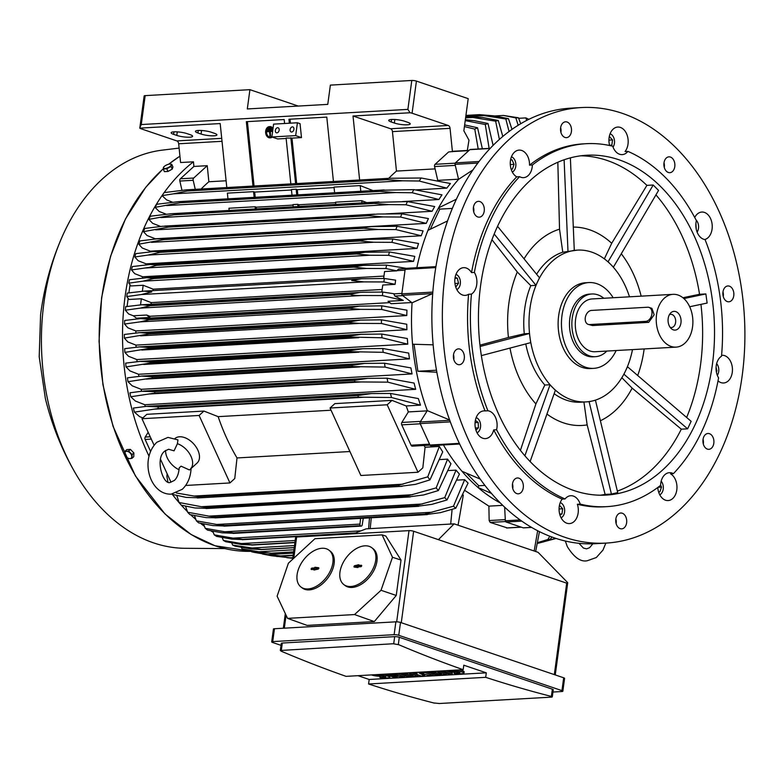 <?xml version="1.0" encoding="UTF-8"?>
<svg xmlns="http://www.w3.org/2000/svg" width="784" height="784" viewBox="0 0 784 784"><rect width="100%" height="100%" fill="white"/><g stroke="black" fill="none" stroke-linecap="round" stroke-linejoin="round"><path stroke-width="1.18" d="M271.45 129.35L271.48 130.007L267.667 130.222L267.638 129.566L271.901 129.331L271.48 130.007M271.94 129.987L267.667 130.222M269.706 127.273A4.959 3.577 -92.4 0 0 266.57 132.418A4.959 3.577 -92.4 0 0 270.108 137.161M271.989 136.102A4.959 3.577 87.6 0 1 269.882 137.18A4.959 3.577 87.6 0 1 266.109 132.427A4.959 3.577 87.6 0 1 269.471 127.273A4.959 3.577 87.6 0 1 272.812 129.968M272.234 137.092A5.615 4.057 87.6 0 1 270.372 137.827A5.615 4.057 87.6 0 1 270.137 137.827M272.94 129.017A5.615 4.057 -92.4 0 0 269.451 126.616A5.615 4.057 -92.4 0 0 265.629 132.457A5.615 4.057 -92.4 0 0 269.912 137.847A5.615 4.057 -92.4 0 0 271.921 136.994M269.676 126.616A5.615 4.057 87.6 0 1 269.902 126.596A5.615 4.057 87.6 0 1 273.028 128.39M266.756 131.075L272.469 130.742L272.499 131.408L269.882 131.555L270.098 135.848L269.412 131.585L266.785 131.732L266.756 131.075M269.618 135.877L270.549 135.828L270.343 131.536L272.499 131.408M266.785 131.732L269.412 131.594M270.421 127.949L270.451 128.605L268.549 128.723L268.52 128.057L270.882 127.929L270.451 128.605M270.911 128.596L268.549 128.723M504.651 507.258L505.347 520.772A1.323 0.911 86.7 0 0 506.082 522.017L523.251 527.838A1.323 0.911 86.7 0 0 523.741 527.808M453.505 354.75A7.928 5.488 -93.3 0 1 453.799 356.132A7.928 5.488 -93.3 0 1 453.779 359.435M560.648 127.674A7.928 5.488 -93.3 0 1 560.913 132.369M722.995 291.824A7.928 5.488 -93.3 0 1 723.279 293.206A7.928 5.488 -93.3 0 1 723.26 296.509M615.852 518.89A7.928 5.488 -93.3 0 1 616.126 523.585M606.003 543.096L595.536 543.694A218.119 151.028 -93.3 0 1 434.591 275.556A218.119 151.028 -93.3 0 1 570.762 108.163L581.238 107.565A218.119 151.028 -93.3 0 1 742.183 375.703A218.119 151.028 -93.3 0 1 606.003 543.096A218.119 151.028 -93.3 0 1 445.067 274.968A218.119 151.028 -93.3 0 1 581.238 107.565M512.491 483.846A7.928 5.488 -93.3 0 1 512.756 488.54M703.052 439.354A7.928 5.488 -93.3 0 1 703.317 444.048M664.009 162.719A7.928 5.488 -93.3 0 1 664.283 167.413M473.458 207.211A7.928 5.488 -93.3 0 1 473.722 211.905M464.265 355.534A7.928 5.488 -93.3 0 1 459.326 364.717A7.928 5.488 -93.3 0 1 453.485 358.053A7.928 5.488 -93.3 0 1 458.434 348.88A7.928 5.488 -93.3 0 1 464.265 355.534M567.126 137.543A7.928 5.488 -93.3 0 1 566.469 137.641A7.928 5.488 -93.3 0 1 560.57 130.507A7.928 5.488 -93.3 0 1 564.921 121.902A7.928 5.488 -93.3 0 1 565.568 121.804A7.928 5.488 -93.3 0 1 571.467 128.939A7.928 5.488 -93.3 0 1 567.126 137.543M722.975 295.127A7.928 5.488 -93.3 0 1 727.915 285.954A7.928 5.488 -93.3 0 1 733.755 292.608A7.928 5.488 -93.3 0 1 728.816 301.791A7.928 5.488 -93.3 0 1 722.975 295.127M620.124 513.118A7.928 5.488 -93.3 0 1 620.781 513.02A7.928 5.488 -93.3 0 1 626.671 520.155A7.928 5.488 -93.3 0 1 622.329 528.769A7.928 5.488 -93.3 0 1 621.673 528.857A7.928 5.488 -93.3 0 1 615.783 521.732A7.928 5.488 -93.3 0 1 620.124 513.118M520.89 479.475A7.928 5.488 -93.3 0 1 523.193 488.187A7.928 5.488 -93.3 0 1 518.312 493.812A7.928 5.488 -93.3 0 1 514.833 492.323A7.928 5.488 -93.3 0 1 512.53 483.61A7.928 5.488 -93.3 0 1 517.411 477.975A7.928 5.488 -93.3 0 1 520.89 479.475M703.826 436.757A7.928 5.488 -93.3 0 1 707.972 433.483A7.928 5.488 -93.3 0 1 713.156 437.658A7.928 5.488 -93.3 0 1 713.009 446.047A7.928 5.488 -93.3 0 1 708.873 449.32A7.928 5.488 -93.3 0 1 703.689 445.145A7.928 5.488 -93.3 0 1 703.826 436.757M666.351 171.186A7.928 5.488 -93.3 0 1 664.058 162.474A7.928 5.488 -93.3 0 1 668.928 156.849A7.928 5.488 -93.3 0 1 672.417 158.348A7.928 5.488 -93.3 0 1 674.71 167.061A7.928 5.488 -93.3 0 1 669.83 172.686A7.928 5.488 -93.3 0 1 666.351 171.186M483.414 213.905A7.928 5.488 -93.3 0 1 479.279 217.178A7.928 5.488 -93.3 0 1 474.095 213.003A7.928 5.488 -93.3 0 1 474.232 204.624A7.928 5.488 -93.3 0 1 478.377 201.341A7.928 5.488 -93.3 0 1 483.561 205.516A7.928 5.488 -93.3 0 1 483.414 213.905M673.397 473.663A13.877 9.614 -93.3 0 0 669.418 472.683A13.877 9.614 -93.3 0 0 664.812 474.732A13.877 9.614 -93.3 0 0 660.589 485.345A181.77 125.861 -93.3 0 1 606.796 506.64L603.945 506.807A181.77 125.861 -93.3 0 1 577.367 504.269A13.877 9.614 -93.3 0 1 569.478 523.594A13.877 9.614 -93.3 0 1 566.861 523.232A13.877 9.614 -93.3 0 1 559.423 512.942A13.877 9.614 -93.3 0 1 562.187 499.124A181.77 125.861 -93.3 0 1 493.724 429.897A13.877 9.614 -93.3 0 1 485.423 438.609A13.877 9.614 -93.3 0 1 476.662 432.023A13.877 9.614 -93.3 0 1 483.846 410.894A13.877 9.614 -93.3 0 1 485.061 410.934A181.77 125.861 -93.3 0 1 468.597 294.274A13.877 9.614 -93.3 0 1 465.216 295.382A13.877 9.614 -93.3 0 1 454.975 278.32A13.877 9.614 -93.3 0 1 463.638 267.667A13.877 9.614 -93.3 0 1 471.527 272.607A181.77 125.861 -93.3 0 1 516.705 176.841A13.877 9.614 -93.3 0 1 510.345 165.15A13.877 9.614 -93.3 0 1 514.5 152.155A13.877 9.614 -93.3 0 1 519.106 150.107A13.877 9.614 -93.3 0 1 529.514 165.159A181.77 125.861 -93.3 0 1 583.306 143.864L586.158 143.697A181.77 125.861 -93.3 0 1 612.735 146.236A13.877 9.614 -93.3 0 0 619.585 154.252A13.877 9.614 -93.3 0 0 622.202 154.624A13.877 9.614 -93.3 0 0 627.915 151.381A181.77 125.861 -93.3 0 1 696.378 220.608A13.877 9.614 -93.3 0 0 697.495 233.024A13.877 9.614 -93.3 0 0 705.041 239.571A181.77 125.861 -93.3 0 1 721.505 356.23A13.877 9.614 -93.3 0 0 716.223 365.765A13.877 9.614 -93.3 0 0 718.575 377.898A181.77 125.861 -93.3 0 1 673.397 473.663L670.536 473.82A13.877 9.614 -93.3 0 1 676.896 485.512A13.877 9.614 -93.3 0 1 672.741 498.506A13.877 9.614 -93.3 0 1 668.135 500.564A13.877 9.614 -93.3 0 1 657.766 487.491M609.619 145.51A13.877 9.614 -93.3 0 1 617.772 127.067A13.877 9.614 -93.3 0 1 620.379 127.429A13.877 9.614 -93.3 0 1 627.817 137.729A13.877 9.614 -93.3 0 1 625.064 151.537L627.915 151.381M694.722 217.472A13.877 9.614 -93.3 0 1 701.827 212.052A13.877 9.614 -93.3 0 1 710.588 218.638A13.877 9.614 -93.3 0 1 704.816 239.532M721.594 355.319A13.877 9.614 -93.3 0 1 722.035 355.279A13.877 9.614 -93.3 0 1 732.276 372.341A13.877 9.614 -93.3 0 1 723.612 382.994A13.877 9.614 -93.3 0 1 718.026 380.857M485.061 410.934L487.913 410.777A13.877 9.614 -93.3 0 1 495.468 417.313A13.877 9.614 -93.3 0 1 496.576 429.74L493.724 429.897M471.527 272.607L474.379 272.44A13.877 9.614 -93.3 0 1 476.731 284.572A13.877 9.614 -93.3 0 1 471.449 294.108L468.597 294.274M529.514 165.159L532.375 164.993A13.877 9.614 -93.3 0 1 528.151 175.606A13.877 9.614 -93.3 0 1 523.545 177.654A13.877 9.614 -93.3 0 1 519.567 176.674L516.705 176.841M562.187 499.124L565.048 498.957A13.877 9.614 -93.3 0 1 570.762 495.723A13.877 9.614 -93.3 0 1 573.369 496.086A13.877 9.614 -93.3 0 1 580.229 504.112L577.367 504.269M561.109 517.812A7.928 5.488 86.7 0 0 564.656 509.972A7.928 5.488 86.7 0 0 560.237 502.583M559.453 505.268L562.667 508.757L561.971 513.951L559.903 514.853M562.667 508.757L559.061 508.953M561.971 513.951L559.678 514.079M659.765 494.773A7.928 5.488 86.7 0 0 660.912 493.989A7.928 5.488 86.7 0 0 661.177 481.17M660.598 485.061L661.52 487.089L659.903 491.793L658.57 491.842M661.52 487.089L658.05 487.285M717.321 375.33A7.928 5.488 86.7 0 0 718.703 371.508A7.928 5.488 86.7 0 0 716.654 363.609M716.076 367.294L716.939 370.91L716.351 371.851M716.939 370.91L716.213 370.95M697.103 232.103A7.928 5.488 86.7 0 0 697.642 222.293A7.928 5.488 86.7 0 0 696.045 219.961M695.908 223.469L696.241 229.153M609.315 136.455L612.539 139.934L611.834 145.128L610.511 145.706M613.049 147.118A7.928 5.488 86.7 0 0 614.274 139.366A7.928 5.488 86.7 0 0 610.109 133.77M611.834 145.128L609.55 145.265M612.539 139.934L608.933 140.14M512.315 172.029A7.928 5.488 86.7 0 0 513.461 171.255A7.928 5.488 86.7 0 0 515.764 163.268A7.928 5.488 86.7 0 0 511.442 156.8M511.991 159.809L510.58 159.887L511.991 159.809L514.069 164.346L512.452 169.05L511.119 169.099M514.069 164.346L510.306 164.562M456.837 289.6A7.928 5.488 86.7 0 0 460.306 283.896A7.928 5.488 86.7 0 0 455.974 274.371M455.112 277.438L457.327 278.193L458.542 283.298L455.769 287.071M458.542 283.298L454.965 283.504M457.327 278.193L454.975 278.32M477.054 432.827A7.928 5.488 86.7 0 0 479.671 421.135A7.928 5.488 86.7 0 0 476.182 417.598M475.378 420.361L478.181 422.498L478.446 427.829L475.927 430.132M478.446 427.829L475.378 428.005M478.181 422.498L475.065 422.674M565.048 498.957A181.77 125.861 -93.3 0 1 496.576 429.74M606.796 506.64A181.77 125.861 -93.3 0 1 580.229 504.112M532.375 164.993A181.77 125.861 -93.3 0 1 586.158 143.697M474.379 272.44A181.77 125.861 -93.3 0 1 519.567 176.674M487.913 410.777A181.77 125.861 -93.3 0 1 471.449 294.108M712.401 364.472A170.197 117.855 -93.3 0 1 606.14 495.096A170.197 117.855 -93.3 0 1 480.563 285.866A170.197 117.855 -93.3 0 1 586.814 155.242A170.197 117.855 -93.3 0 1 712.401 364.472M700.945 304.368A170.197 117.855 -93.3 0 1 700.494 365.148A170.197 117.855 -93.3 0 1 686.647 417.47M655.943 194.883A170.197 117.855 -93.3 0 1 699.544 294.284L705.855 293.931L707.139 303.055L689.695 306.74M580.875 155.8A170.197 117.855 -93.3 0 1 646.898 185.367L653.209 185.014L658.56 190.434L613.353 267.246M479.935 345.156L508.434 337.483A99.303 68.757 -93.3 0 1 508.855 303.379A99.303 68.757 -93.3 0 1 517.293 271.989L491.97 239.747M644.154 348.939A99.303 68.757 -93.3 0 1 644.115 349.243A99.303 68.757 -93.3 0 1 637.696 375.507M632.492 349.605A76.009 52.636 -93.3 0 1 625.73 370.499A76.009 52.636 -93.3 0 1 592.302 400.996A76.009 52.636 -93.3 0 1 586.04 401.898A76.009 52.636 -93.3 0 1 571.732 399.899A76.009 52.636 -93.3 0 1 552.681 387.561A76.009 52.636 -93.3 0 1 530.072 338.071A76.009 52.636 -93.3 0 1 529.955 308.455A76.009 52.636 -93.3 0 1 537.716 281.515A76.009 52.636 -93.3 0 1 571.144 251.027A76.009 52.636 -93.3 0 1 577.406 250.116A76.009 52.636 -93.3 0 1 591.714 252.115A76.009 52.636 -93.3 0 1 610.765 264.463A76.009 52.636 -93.3 0 1 629.483 296.813M616.155 350.536A42.963 29.753 -93.3 0 1 593.684 368.362L590.352 368.549A42.963 29.753 -93.3 0 1 582.267 367.422A42.963 29.753 -93.3 0 1 558.649 315.736A42.963 29.753 -93.3 0 1 585.472 282.759L588.804 282.573A42.963 29.753 -93.3 0 1 613.157 297.744M593.684 368.362A42.963 29.753 -93.3 0 1 561.981 315.55A42.963 29.753 -93.3 0 1 588.804 282.573M591.842 293.99L589.46 294.118A31.399 21.736 86.7 0 0 569.498 322.43A31.399 21.736 86.7 0 0 587.118 355.985A31.399 21.736 86.7 0 0 593.027 356.818L595.409 356.681A31.399 21.736 -93.3 0 1 589.499 355.858A31.399 21.736 -93.3 0 1 571.879 322.293A31.399 21.736 -93.3 0 1 591.842 293.99A31.399 21.736 -93.3 0 1 597.751 294.813A31.399 21.736 -93.3 0 1 603.827 298.273M606.826 351.065A31.399 21.736 -93.3 0 1 595.409 356.681M676.063 347.126L595.125 351.732A26.44 18.306 -93.3 0 1 590.146 351.036A26.44 18.306 -93.3 0 1 575.309 322.773A26.44 18.306 -93.3 0 1 592.126 298.939L673.064 294.333A26.44 18.306 -93.3 0 1 678.033 295.029A26.44 18.306 -93.3 0 1 692.87 323.282A26.44 18.306 -93.3 0 1 676.063 347.126A26.44 18.306 -93.3 0 1 671.084 346.43A26.44 18.306 -93.3 0 1 656.247 318.177A26.44 18.306 -93.3 0 1 673.064 294.333M649.025 307.406L651.916 308.386L654.179 314.756L648.672 322.361L592.498 325.556L588.167 324.37A7.272 5.057 -71.3 0 0 589.548 324.556L645.732 321.362A7.272 5.057 -71.3 0 0 651.925 313.992A7.272 5.057 -71.3 0 0 649.025 307.406A7.272 5.057 -71.3 0 0 647.643 307.23L591.459 310.425A7.272 5.057 -71.3 0 0 585.266 317.785A7.272 5.057 -71.3 0 0 588.167 324.37M675.798 311.611A9.388 6.497 -93.3 0 1 680.953 322.9A9.388 6.497 -93.3 0 1 673.329 329.858A9.388 6.497 -93.3 0 1 671.408 328.731A9.388 6.497 -93.3 0 1 670.526 313.13A9.388 6.497 -93.3 0 1 675.798 311.611M669.409 314.688A6.605 4.577 -93.3 0 1 670.722 314.325A6.605 4.577 -93.3 0 1 671.966 314.502A6.605 4.577 -93.3 0 1 675.681 321.567A6.605 4.577 -93.3 0 1 671.476 327.526A6.605 4.577 -93.3 0 1 670.232 327.349A6.605 4.577 -93.3 0 1 670.124 327.31M494.204 234.044L535.952 285.258L539.48 277.771L535.952 285.347L530.788 285.641A76.009 52.636 86.7 0 0 524.712 308.759A76.009 52.636 86.7 0 0 524.28 333.778L529.445 333.484L530.072 338.071L529.425 333.504L480.092 346.479M687.617 428.828L691.145 421.331L627.494 366.755L623.956 374.252L687.617 428.828L681.306 429.181A170.197 117.855 -93.3 0 1 617.351 491.078M621.31 253.791A99.303 68.757 -93.3 0 1 641.155 296.146M653.209 185.014L608.08 261.748L613.441 267.168M577.406 250.116L571.144 251.027L574.28 250.292L570.38 157.868M604.346 258.867L611.706 243.275L646.898 185.367M573.3 227.086A99.303 68.757 -93.3 0 1 611.706 243.275M564.117 159.789L567.998 251.762L571.144 251.027L562.775 252.193A76.009 52.636 86.7 0 0 536.599 274.233M562.775 252.193L559.531 229.183L557.836 162.259M524.045 258.818A99.303 68.757 -93.3 0 1 559.531 229.183M508.434 337.483L524.28 333.778M530.788 285.641L517.293 271.989M525.77 343.931A76.009 52.636 86.7 0 0 544.821 385.032L549.976 384.738L552.681 387.561L550.005 384.846L524.868 455.847M530.072 338.071L530.709 342.637L530.072 338.071M520.4 450.418L535.903 403.917L544.821 385.032M535.903 403.917A99.303 68.757 -93.3 0 1 509.992 348.086M552.681 387.561L555.356 390.265L552.681 387.561M554.151 393.676A76.009 52.636 86.7 0 0 580.797 402.192L586.04 401.898M589.068 401.594L611.422 494.057L605.121 494.42L587.147 424.899L583.923 402.016M587.147 424.899A99.303 68.757 -93.3 0 1 546.938 414.04M611.422 494.057L617.714 492.587L595.448 400.261L589.156 401.731M681.306 429.181L632.139 388.119L621.839 377.702M632.139 388.119A99.303 68.757 -93.3 0 1 600.387 420.743M705.855 293.931L683.883 298.577M682.913 297.744L699.544 294.284M539.48 277.771L497.575 226.341M481.337 355.622L530.709 342.637M530.102 461.6L555.356 390.265M605.121 494.42A170.197 117.855 -93.3 0 1 600.181 495.214M436.453 370.205L417.872 371.263L414.06 344.284M436.806 372.214L417.872 371.263M484.845 485.414L478.828 485.757L466.617 473.409M443.411 444.94A187.053 129.517 86.7 0 0 461.943 471.233L480.112 479.044M491.362 493.391L478.015 487.481L478.828 485.757M664.401 165.169L663.891 165.003M452.378 208.407L439.795 209.122L438.56 207.878L456.435 199.185M430.387 229.055L439.795 209.122M447.595 220.902L427.956 230.359A187.053 129.517 86.7 0 0 416.833 267.726M432.709 293.579L412.08 302.781A187.053 129.517 86.7 0 0 412.56 344.215L433.121 344.833M213.209 532.336A206.221 142.796 -93.3 0 1 210.925 530.876M204.418 526.329A206.221 142.796 -93.3 0 1 200.488 523.3M195.794 519.41A206.221 142.796 -93.3 0 1 190.688 514.784M187.356 511.54A206.221 142.796 -93.3 0 1 181.329 505.18M180.751 504.533A206.221 142.796 -93.3 0 1 172.098 494.067M149.048 456.229A206.221 142.796 -93.3 0 1 163.092 194.089M164.16 192.599A206.221 142.796 -93.3 0 1 193.432 161.808L193.903 166.443L180.369 178.791A1.98 1.372 86.7 0 0 179.84 181.045L181.966 190.257M226.801 187.552L220.186 123.558L139.807 128.135A3.303 0.647 7.7 0 0 140.699 128.654L176.841 140.914A3.303 2.293 -93.3 0 1 178.674 143.776L180.585 162.533L193.432 161.808M528.926 119.325L525.819 117.904L518.675 118.306M518.185 125.303L515.862 117.904A211.513 146.451 -93.3 0 1 518.449 117.786L503.495 115.464L494.714 115.963M515.862 117.904L503.495 115.464M509.061 131.536L505.827 119.001L478.632 114.758A217.129 150.342 -93.3 0 1 479.367 114.65L465.931 115.415M478.632 114.758L465.921 115.473M485.688 115.444L465.774 116.571M479.367 114.65L494.018 115.856L508.444 118.619L512.011 129.389M505.827 119.001A211.513 146.451 -93.3 0 1 508.444 118.619M499.398 139.454L495.635 121.177L468.362 116.728A217.129 150.342 -93.3 0 1 469.224 116.522L465.755 116.718M468.362 116.728L465.735 116.875M474.594 117.365L465.598 117.874M469.224 116.522L482.777 117.502L498.301 120.501L502.809 136.494M495.635 121.177A211.513 146.451 -93.3 0 1 498.301 120.501M465.353 119.707L474.232 120.648L488.011 123.509L493.107 145.422M489.128 148.392L485.286 124.499A211.513 146.451 -93.3 0 1 488.011 123.509M485.286 124.499L465.226 120.609M464.647 124.921L477.554 127.772L482.366 148.774M478.211 149.009L474.771 129.115A211.513 146.451 -93.3 0 1 477.554 127.772M474.771 129.115L464.422 126.577M518.449 117.786L520.733 123.754M526.75 120.422L525.819 117.904M224.822 548.584L185.093 548.3A199.616 138.219 -93.3 0 1 153.644 542.9A199.616 138.219 -93.3 0 1 72.226 467.568A199.616 138.219 -93.3 0 1 59.466 243.118A199.616 138.219 -93.3 0 1 162.445 150.116L179.115 148.088M170.863 169.863A3.793 1.343 155.4 0 1 169.138 170.814M163.817 166.904L163.209 168.991L164.415 171.647L167.992 171.441L172.245 169.089L172.931 166.943L171.716 164.287L169.785 164.062A4.292 1.519 155.4 0 1 169.854 164.062A4.292 1.519 155.4 0 1 171.226 165.042A4.292 1.519 155.4 0 1 170.402 166.139A4.292 1.519 155.4 0 1 168.756 167.286A4.292 1.519 155.4 0 1 164.846 168.57A4.292 1.519 155.4 0 1 163.395 167.59A4.292 1.519 155.4 0 1 163.944 166.757A4.292 1.519 155.4 0 1 164.219 166.492A4.292 1.519 155.4 0 1 165.865 165.346A4.292 1.519 155.4 0 1 169.785 164.062M163.209 168.991L166.776 168.795L171.039 166.443L171.716 164.287M167.992 171.441L166.776 168.795M172.245 169.089L171.039 166.443M130.409 449.389L128.625 451.025L126.616 451.329A4.292 2.705 47.6 0 1 130.124 453.005A4.292 2.705 47.6 0 1 131.379 454.808A4.292 2.705 47.6 0 1 131.8 456.66A4.292 2.705 47.6 0 1 129.958 458.64L131.957 458.336L133.75 456.7L133.868 452.946L130.409 449.389L126.841 449.595L125.048 451.231L124.764 453.309A4.292 2.705 47.6 0 1 126.616 451.329L125.048 451.231M125.185 455.161A4.292 2.705 47.6 0 1 124.764 453.309L124.93 454.985L126.44 456.964A4.292 2.705 47.6 0 1 125.185 455.161M129.958 458.64A4.292 2.705 47.6 0 1 126.44 456.964L128.39 458.532L129.958 458.64M131.957 458.336L132.075 454.573L128.625 451.025M133.868 452.946L132.075 454.573M412.56 344.215A187.053 129.517 86.7 0 0 416.422 371.596A187.053 129.517 86.7 0 0 427.3 410.61L449.555 419.93M465.235 490.706L488.893 506.141L502.652 505.357M461.943 471.233A187.053 129.517 86.7 0 0 478.015 487.481A187.053 129.517 86.7 0 0 500.182 502.916M424.046 445.479A187.053 129.517 86.7 0 0 425.085 447.252L422.821 467.852L417.999 472.252L360.865 475.496L330.044 408.023L387.178 404.779L417.999 472.252M429.946 479.877L415.412 484.365L399.438 486.423A217.129 150.342 -93.3 0 1 398.566 485.227L427.75 476.848A211.513 146.451 -93.3 0 0 429.946 479.877L442.715 451.878A187.053 129.517 -93.3 0 1 439.363 446.439L425.085 447.252M438.383 490.549L423.625 494.959L407.896 497.007A217.129 150.342 -93.3 0 1 407.082 496.047L436.159 487.883A211.513 146.451 -93.3 0 0 438.383 490.549L450.967 463.756A187.053 129.517 -93.3 0 1 447.586 459.14L440.069 459.561M446.998 499.967L431.945 504.347L416.52 506.376A217.129 150.342 -93.3 0 1 415.775 505.621L444.734 497.624A211.513 146.451 -93.3 0 0 446.998 499.967L459.424 474.075A187.053 129.517 -93.3 0 1 456.033 470.135L448.575 470.557M455.759 508.257L440.373 512.648L425.281 514.657A217.129 150.342 -93.3 0 1 424.644 514.088L453.475 506.209A211.513 146.451 -93.3 0 0 455.759 508.257L468.087 483.052A187.053 129.517 -93.3 0 1 464.657 479.681L457.288 480.102M427.3 410.61L420.214 421.988A1.323 0.911 86.7 0 0 420.155 423.595L429.946 445.038A1.323 0.911 86.7 0 0 431.004 445.606M293.941 549.78L258.828 551.779L270.862 553.2L293.657 551.897M271.088 553.122L261.082 552.544L244.481 549.692A211.513 146.451 86.7 0 1 243.256 549.29A211.513 146.451 86.7 0 1 242.04 548.869L258.828 551.779M241.413 547.457L242.04 548.869M251.233 551.064L251.537 551.74L267.765 554.582L280.603 555.895A217.129 150.342 86.7 0 0 280.741 555.934L293.206 555.239L280.741 555.934L271.205 555.278L254.016 552.338A211.513 146.451 86.7 0 1 251.537 551.74M293.49 553.122L267.765 554.582M293.206 555.18L280.603 555.895M294.225 547.634L261.219 549.574L251.115 548.937L235.073 546.154A211.513 146.451 86.7 0 1 232.662 545.096L261.552 549.427L294.235 547.565M294.51 545.576L250.057 548.104M295.196 540.509L241.452 543.567L252.134 544.831L294.941 542.391M252.134 544.831A217.129 150.342 86.7 0 0 252.419 544.978L241.305 544.459L225.782 541.734A211.513 146.451 86.7 0 1 223.401 540.441L241.452 543.567M294.911 542.567L252.419 544.978M360.963 530.856L233.024 538.128L242.844 539.323L355.691 532.904M242.844 539.323A217.129 150.342 86.7 0 0 243.256 539.588L231.672 539.098L216.609 536.393A211.513 146.451 86.7 0 1 214.257 534.864L233.024 538.128M354.829 533.247L243.256 539.588M363.276 518.244L362.208 524.859A1.656 1.147 -93.3 0 1 361.179 526.123A1.656 1.147 -93.3 0 1 360.865 526.084A217.129 150.342 -93.3 0 1 360.336 525.682A1.656 1.147 -93.3 0 1 359.954 524.094L360.581 518.391M359.954 524.094L224.783 531.777L233.691 532.885L360.336 525.682M233.691 532.885A217.129 150.342 86.7 0 0 234.22 533.287L222.205 532.816L207.574 530.131A211.513 146.451 86.7 0 1 205.251 528.347L224.783 531.777M360.865 526.084L234.22 533.287M453.475 506.209L464.657 479.681M432.043 512.226L216.747 524.476L224.675 525.456L424.644 514.088M224.675 525.456A217.129 150.342 86.7 0 0 225.312 526.025L212.915 525.584L198.666 522.879A211.513 146.451 86.7 0 1 196.372 520.831L216.747 524.476M425.281 514.657L225.312 526.025M444.734 497.624L456.033 470.135M422.321 504.004L208.926 516.137L215.816 516.999L415.775 505.621M215.816 516.999A217.129 150.342 86.7 0 0 216.551 517.744L206.055 517.616L189.895 514.588A211.513 146.451 86.7 0 1 187.641 512.246L208.926 516.137M416.52 506.376L216.551 517.744M436.159 487.883L447.586 459.14M412.658 494.694L201.351 506.709L207.113 507.415L407.082 496.047M207.113 507.415A217.129 150.342 86.7 0 0 207.927 508.375L194.883 507.963L181.29 505.17A211.513 146.451 86.7 0 1 179.056 502.505L201.351 506.709M407.896 497.007L207.927 508.375M427.75 476.848L439.363 446.439M403.045 484.179L194.05 496.056L198.597 496.605L398.566 485.227M198.597 496.605A217.129 150.342 86.7 0 0 199.469 497.791L186.18 497.399L172.843 494.498A211.513 146.451 86.7 0 1 172.49 494.018M399.438 486.423L199.469 497.791M176.41 492.999L194.05 496.056M330.044 408.023L334.866 403.623L392 400.379L406.21 405.955A187.053 129.517 86.7 0 0 408.337 411.923L401.849 422.458A1.98 1.372 86.7 0 0 401.751 424.85L411.051 445.214A1.98 1.372 86.7 0 0 412.306 446.155A1.98 1.372 86.7 0 0 412.639 446.067M392 400.379L387.178 404.779M408.337 411.923L427.153 410.855M203.928 411.071L199.107 415.471L141.973 418.725L146.804 414.324L203.928 411.071L218.148 416.647A187.053 129.517 86.7 0 0 237.013 457.944L234.759 478.544L229.937 482.944L185.661 485.463M349.909 451.525L237.013 457.944M218.148 416.647L331.044 410.228M199.107 415.471L229.937 482.944M141.973 418.725L154.105 445.263M160.544 459.355L170.981 482.209M174.989 438.472A16.523 10.388 47.6 0 1 179.536 436.776A16.523 10.388 47.6 0 1 196.029 446.88A16.523 10.388 47.6 0 1 197.098 463.04L190.257 469.273A16.523 10.388 47.6 0 1 189.395 469.939L181.045 466.157L179.203 467.911C178.723 473.752 177.096 477.946 174.313 480.484L170.53 482.258C163.503 486.256 154.37 458.513 164.865 451.045L168.648 449.261L174.058 450.849L177.409 443.705A16.523 10.388 47.6 0 1 190.669 455.661A16.523 10.388 47.6 0 1 190.257 469.273M179.056 469.734A16.523 10.388 47.6 0 1 165.61 450.428M177.409 443.705L177.958 439.893L167.972 437.384L156.849 442.254C139.042 459.738 150.234 495.116 171.206 494.136L182.329 489.275C187.817 483.934 190.737 476.848 191.1 468.009M507.258 527.906L490.206 522.418L489.157 520.547L488.893 506.141M353.417 533.796L366.059 528.867L454.142 523.859L458.072 525.202L463.315 495.037M454.142 523.859L438.403 539.657L413.638 531.258A3.303 0.647 -172.3 0 0 409.013 530.631L296.646 537.02A3.303 0.647 -172.3 0 0 295.617 537.344L292.657 559.276M401.026 560.06L385.855 536.07L382.112 534.874L392.49 557.277L381.024 590.283L354.544 614.558L374.301 621.575L396.243 595.477L401.026 560.06L392.49 557.277M354.544 614.558L287.571 618.37L307.112 625.397L374.301 621.575M371.851 547.761L373.086 548.702A23.138 14.367 127.3 0 1 373.556 571.105A23.138 14.367 127.3 0 1 352.065 587.451A23.138 14.367 127.3 0 1 345.078 585.521L343.833 584.58A23.138 14.367 -52.7 0 0 350.83 586.51A23.138 14.367 -52.7 0 0 372.322 570.164A23.138 14.367 -52.7 0 0 371.851 547.761A23.138 14.367 -52.7 0 0 364.864 545.831A23.138 14.367 -52.7 0 0 343.372 562.177A23.138 14.367 -52.7 0 0 343.833 584.58M287.571 618.37L277.115 596.193L288.404 563.186L314.962 538.696L382.112 534.874M329.006 550.201L330.24 551.142A23.138 14.367 127.3 0 1 330.711 573.545A23.138 14.367 127.3 0 1 309.219 589.891A23.138 14.367 127.3 0 1 302.222 587.961L300.987 587.02A23.138 14.367 -52.7 0 0 307.975 588.951A23.138 14.367 -52.7 0 0 329.466 572.604A23.138 14.367 -52.7 0 0 329.006 550.201A23.138 14.367 -52.7 0 0 322.008 548.271A23.138 14.367 -52.7 0 0 300.517 564.617A23.138 14.367 -52.7 0 0 300.987 587.02M311.532 569.517A0.823 0.51 127.3 0 1 312.032 568.067L314.649 567.92L314.874 567.273L318.461 567.704A0.823 0.51 127.3 0 1 317.961 569.155L313.923 570.007L314.149 569.37L311.532 569.517M314.149 569.37L314.796 569.958M315.854 567.822L315.315 568.478L312.62 568.625L311.836 569.498M318.833 568.273L316.354 568.42L315.844 567.851M314.874 567.273L315.531 567.832M314.649 567.92L315.315 568.478M354.378 567.087A0.823 0.51 127.3 0 1 354.878 565.627L358.915 564.774L358.69 565.411L361.306 565.264A0.823 0.51 127.3 0 1 360.807 566.714L358.19 566.861L357.965 567.508L354.378 567.087M356.994 566.93L357.651 567.518M358.7 565.382L358.161 566.038L355.466 566.195L354.682 567.067M361.689 565.842L359.199 565.979L358.69 565.411M357.72 564.843L358.386 565.401M357.504 565.48L358.161 566.038M381.024 590.283L396.243 595.477M562.843 691.214L564.578 678.366A3.303 0.647 -172.3 0 0 563.686 677.788L400.497 622.457A3.303 0.647 -172.3 0 0 395.871 621.83L274.459 628.729A3.303 0.647 -172.3 0 0 273.44 629.052L271.695 641.9A3.303 0.647 7.7 0 1 272.724 641.586L394.136 634.677A3.303 0.647 7.7 0 1 398.762 635.305L561.952 690.635A3.303 0.647 7.7 0 1 562.843 691.214A3.303 0.647 7.7 0 1 561.824 691.537L552.945 692.037M281.025 645.34L272.597 642.478A3.303 0.647 7.7 0 1 271.695 641.9M552.289 696.878L553.259 689.753A3.303 0.647 -172.3 0 0 552.357 689.175L399.301 637.284A3.303 0.647 -172.3 0 0 394.675 636.657L282.309 643.037A3.303 0.647 -172.3 0 0 281.289 643.36L280.329 650.485L393.715 643.723L394.675 636.657M399.301 637.284L398.321 644.536A1982.903 1373.019 86.7 0 0 463.187 669.693L463.795 665.195L486.305 672.829L485.698 677.327A1982.903 1373.019 86.7 0 0 551.377 696.427L552.357 689.175M463.187 669.693L346.067 676.357A1982.903 1373.019 -93.3 0 1 281.201 651.19L280.329 650.485M393.303 643.762L398.713 644.713M398.174 673.387L404.858 675.651L404.681 676.935L402.182 677.082L388.119 674.289L397.184 677.366L394.685 677.503L384.787 674.152M426.506 671.78L433.189 674.044L433.013 675.328L429.681 675.514L418.911 672.858L424.683 675.798L421.351 675.994L411.443 672.633M424.124 674.142L424.85 674.514L424.683 675.798M446.792 671.065L452.348 672.956L452.172 674.24L449.673 674.377L439.775 671.026M458.66 669.948A5.782 1.127 7.7 0 1 464.138 671.819L463.961 673.113A5.782 1.127 -172.3 0 0 460.571 671.604A5.782 1.127 -172.3 0 0 454.299 670.996L454.406 670.193M384.513 674.162A5.782 1.127 7.7 0 1 385.081 674.25M389.962 675.906A5.782 1.127 7.7 0 1 389.981 676.043L389.815 677.327A5.782 1.127 -172.3 0 0 386.414 675.818A5.782 1.127 -172.3 0 0 380.142 675.21L380.25 674.407M486.305 672.829L369.186 679.483L357.945 675.681M371.479 674.906A5.782 1.127 -172.3 0 0 380.005 676.161L382.504 676.014L385.659 677.082L385.738 676.455M389.815 677.327A5.782 1.127 -172.3 0 1 388.021 677.886L382.19 678.219L379.819 677.415L385.659 677.082M374.027 674.759L380.142 675.21M379.819 677.415L379.995 676.161M408.111 672.819L418.009 676.18L408.013 676.749L405.651 675.945L413.148 675.524L410.003 674.456L403.339 674.828L400.967 674.034L407.641 673.652L405.612 672.966M400.967 674.034L401.075 673.221M405.651 675.945L405.818 674.691M418.009 676.18L418.186 674.916M436.443 671.212L446.341 674.573L436.345 675.142L433.983 674.338L441.48 673.907L438.325 672.839L431.661 673.221L429.299 672.417L435.963 672.045L433.944 671.359M429.299 672.417L429.407 671.614M433.983 674.338L434.15 673.084M446.341 674.573L446.517 673.309M445.635 670.692A5.782 1.127 -172.3 0 0 454.161 671.937L456.66 671.8L459.806 672.868L459.894 672.241M463.961 673.113A5.782 1.127 -172.3 0 1 462.168 673.672L456.337 674.005L453.975 673.201L459.806 672.868M448.174 670.545L454.299 670.996M453.975 673.201L454.152 671.937M442.274 670.879L452.172 674.24M419.42 672.182L423.811 673.201L420.616 672.113M423.115 671.966L433.013 675.328M413.952 672.496L417.147 673.574L415.148 672.427M389.217 673.897L397.851 675.612L392.284 673.721M394.783 673.583L404.681 676.935M397.184 677.366L397.351 676.122M434.258 703.091A1982.903 1373.019 -93.3 0 1 368.578 683.981L369.186 679.483M368.578 683.981L485.698 677.327M550.897 696.319C552.769 696.78 552.73 697.064 550.78 697.152C552.73 697.064 552.769 696.78 550.897 696.319M439.334 703.493L433.866 702.974M551.279 697.143L438.913 703.532M555.258 674.926L567.724 582.669L538.089 552.328L458.072 525.202M567.724 582.669L566.695 583.159L438.403 539.657M467.313 150.459L468.979 140.169L463.854 130.781L468.195 98.647L416.422 81.095A3.303 0.647 -172.3 0 0 411.796 80.468L330.378 85.103L327.771 104.38L247.313 108.947L249.92 89.67L298.234 106.056M469.106 150.361L453.309 151.253A1.98 1.372 86.7 0 0 452.652 151.547L448.624 151.959L435.091 164.307A1.98 1.372 86.7 0 0 434.561 166.561L437.756 180.379L458.532 179.193M473.056 169.834L458.571 179.34L455.053 164.366L477.887 163.062M490.294 148.323L470.322 149.46A1.323 0.911 86.7 0 0 469.881 149.656L455.406 162.866A1.323 0.911 86.7 0 0 455.053 164.366M458.571 179.34A187.053 129.517 86.7 0 0 438.56 207.878A187.053 129.517 86.7 0 0 427.956 230.359M405.985 268.344L435.943 266.638L405.994 268.334A1.323 0.911 86.7 0 0 405.985 268.344A1.323 0.911 86.7 0 0 405.152 269.353L435.777 267.609M412.08 302.781L402.339 295.323A1.323 0.911 86.7 0 1 401.839 293.853L405.152 269.353M411.776 302.546L391.147 303.712L388.031 301.301L403.28 300.439L394.891 296.068L393.695 293.686L382.749 292.05L363.453 292.236L141.894 304.77L150.224 305.505A217.129 150.342 86.7 0 0 150.205 305.721L140.405 308.102L125.342 310.209L128.596 313.943L133.319 315.785L146.647 315.031L149.842 316.285L389.756 302.644M383.631 278.477L384.572 271.529L396.782 270.833L398.517 269.079L405.406 268.687L398.546 269.079M381.798 292.05L382.739 285.043L395.077 284.337L395.636 280.172L384.346 278.477L361.493 278.771L144.021 291.138L151.743 291.913L141.296 294.549L126.773 296.577L129.017 299.468L141.355 298.763L151.185 302.614A187.053 129.517 86.7 0 0 150.979 304.251M395.077 284.337L383.876 281.956A211.513 146.451 -93.3 0 1 384.101 280.211A211.513 146.451 -93.3 0 1 384.346 278.477M383.876 281.956L363.972 281.887L351.712 280.545L361.493 278.771M396.782 270.833L385.934 268.54L366.667 268.461L353.839 267.148A217.129 150.342 -93.3 0 1 353.878 266.942L362.972 265.423L146.804 277.712L129.458 279.731A211.513 146.451 86.7 0 0 128.831 283.161L130.967 285.954L143.178 285.258L153.223 289.188A187.053 129.517 86.7 0 0 152.968 290.629M153.223 289.188L383.954 276.076M363.972 281.887L141.296 294.549M126.773 296.577A211.513 146.451 86.7 0 1 127.008 294.833A211.513 146.451 86.7 0 1 127.243 293.089L144.021 291.138M151.185 302.614L382.141 289.482M385.934 268.54A211.513 146.451 -93.3 0 1 386.561 265.11L406.21 268.324M362.972 265.423L386.561 265.11M353.839 267.148L153.87 278.516L142.855 281.182L128.831 283.161M146.804 277.712L153.909 278.32L353.878 266.942M366.667 268.461L142.855 281.182M142.365 291.266L143.178 285.258M140.532 304.868L141.355 298.763M125.342 310.209A211.513 146.451 86.7 0 1 125.656 306.671L141.894 304.77M361.885 295.509C356.338 295.637 352.437 295.245 350.174 294.343A217.129 150.342 -93.3 0 1 350.193 294.137L360.581 292.334M350.193 294.137L150.224 305.505M350.174 294.343L150.205 305.721M403.28 300.439L382.445 295.588L361.826 295.509L140.405 308.102M382.445 295.588A211.513 146.451 -93.3 0 1 382.749 292.05M130.105 285.062A1.98 1.372 86.7 0 0 129.879 285.807L128.919 292.863M128.145 298.596L127.086 306.466M149.842 316.285A187.053 129.517 86.7 0 0 149.764 317.442L146.647 315.031M133.319 315.785L136.426 318.196A187.053 129.517 86.7 0 0 136.377 318.99M149.764 317.442L136.426 318.196M361.159 381.955L354.858 381.739L154.889 393.107L130.752 396.763L135.397 401.045L144.785 404.72A187.053 129.517 86.7 0 0 145.256 406.445M406.21 405.955L420.498 405.142A187.053 129.517 -93.3 0 1 418.362 398.586L390.452 393.441A211.513 146.451 -93.3 0 0 391.51 397.517L358.327 397.155A217.129 150.342 -93.3 0 1 357.916 395.538L371.42 393.558L390.452 393.441M406.788 315.55A187.053 129.517 -93.3 0 1 406.945 310.19L381.779 305.829A211.513 146.451 -93.3 0 0 381.632 309.435L360.238 309.357L140.16 321.871L124.529 324.047L127.88 327.82L135.887 330.956L406.788 315.55L381.632 309.435M135.887 330.956A187.053 129.517 86.7 0 0 135.848 333.004M348.988 322.587L149.019 333.955L124.362 338.11L127.841 341.932L135.985 345.127L406.896 329.721A187.053 129.517 -93.3 0 1 406.769 324.233L381.445 319.833A211.513 146.451 -93.3 0 0 381.465 323.488L359.219 323.41L348.988 322.587A217.129 150.342 -93.3 0 1 348.988 321.95L360.464 320.088L381.445 319.833M135.985 345.127A187.053 129.517 86.7 0 0 136.063 347.224M349.37 337.032L149.401 348.4L124.862 352.398L128.527 356.289L136.867 359.562L407.768 344.156A187.053 129.517 -93.3 0 1 407.337 338.531L381.769 334.053A211.513 146.451 -93.3 0 0 381.965 337.777L349.37 337.032A217.129 150.342 -93.3 0 1 349.331 336.179L361.287 334.288L381.769 334.053M136.867 359.562A187.053 129.517 86.7 0 0 137.053 361.669M350.448 351.693L150.479 363.07L126.057 366.922L129.968 370.92L138.562 374.282L409.473 358.876A187.053 129.517 -93.3 0 1 408.699 353.084L382.778 348.508A211.513 146.451 -93.3 0 0 383.16 352.31L350.448 351.693A217.129 150.342 -93.3 0 1 350.35 350.634L362.757 348.723L382.778 348.508M138.562 374.282A187.053 129.517 86.7 0 0 138.866 376.34M352.261 366.589L152.292 377.966L127.998 381.71L132.222 385.826L141.169 389.325L412.07 373.919A187.053 129.517 -93.3 0 1 410.924 367.921L384.513 363.208A211.513 146.451 -93.3 0 0 385.101 367.088L352.261 366.589A217.129 150.342 -93.3 0 1 352.075 365.334L364.531 363.413L384.513 363.208M141.169 389.325A187.053 129.517 86.7 0 0 141.561 391.255L154.605 391.667A217.129 150.342 86.7 0 0 154.889 393.107M144.785 404.72L415.687 389.325A187.053 129.517 -93.3 0 1 414.099 383.072L387.051 378.182A211.513 146.451 -93.3 0 0 387.845 382.151L361.15 381.955L149.842 393.97M415.687 389.325L387.845 382.151M354.858 381.739A217.129 150.342 -93.3 0 1 354.574 380.289L367.755 378.339L387.051 378.182M354.574 380.289L154.605 391.667M141.561 391.255L129.948 392.804A211.513 146.451 86.7 0 0 130.752 396.763M412.07 373.919L385.101 367.088M352.075 365.334L152.106 376.702A217.129 150.342 86.7 0 0 152.292 377.966M127.998 381.71A211.513 146.451 86.7 0 1 127.42 377.829L141.551 376.095L152.106 376.702M359.699 366.941L146.304 379.074M409.473 358.886L383.16 352.31M350.35 350.634L150.381 362.012A217.129 150.342 86.7 0 0 150.479 363.07M126.057 366.922A211.513 146.451 86.7 0 1 125.675 363.129L140.042 361.385L150.381 362.012M358.915 352.192L143.629 364.433M407.768 344.156L381.965 337.777M349.331 336.179L149.362 347.547A217.129 150.342 86.7 0 0 149.401 348.4M124.862 352.398A211.513 146.451 86.7 0 1 124.666 348.674L139.464 346.9L149.362 347.547M358.768 337.679L141.737 350.027M406.896 329.721L381.465 323.488M348.988 321.95L149.019 333.318A217.129 150.342 86.7 0 0 149.019 333.955M124.362 338.11A211.513 146.451 86.7 0 1 124.342 334.454L139.601 332.651L149.019 333.318M359.219 323.41L140.601 335.836M360.277 309.357L349.262 308.357A217.129 150.342 -93.3 0 1 349.272 307.936L359.435 306.152L381.779 305.829M349.262 308.357L149.293 319.735L140.16 321.871M349.272 307.936L149.313 319.313A217.129 150.342 86.7 0 0 149.293 319.735M124.529 324.047A211.513 146.451 86.7 0 1 124.685 320.45L140.424 318.608L149.313 319.313M420.498 405.142L391.51 397.517M358.327 397.155L158.358 408.533L134.407 412.139L139.591 416.627L142.864 417.911M357.916 395.538L157.956 406.906A217.129 150.342 86.7 0 0 158.358 408.533M134.407 412.139A211.513 146.451 86.7 0 1 133.349 408.062L146.51 406.347L157.956 406.906M363.345 397.272L154.35 409.15M148.166 432.278L145.226 437.051A1.98 1.372 86.7 0 0 145.128 439.452L150.597 451.427M167.149 473.81L166.865 476.329L167.874 481.699M176.802 495.508L179.056 502.505M185.534 506.19L187.641 512.246M194.461 515.637L196.372 520.831M203.546 523.967L205.251 528.347M212.797 531.258L214.257 534.864M222.195 537.579L223.401 540.441M231.731 542.969L232.662 545.096M537.197 543.459L555.719 538.373M556.023 538.471L538.637 543.136M543.136 542.048L540.372 542.205M551.838 537.03L550.495 539.108A211.513 146.451 -93.3 0 1 547.869 539.49L549.79 536.266M537.334 542.714L547.869 539.49M550.495 539.108L537.275 543.038M286.748 557.649L292.785 558.306M292.873 557.649L290.227 557.796A217.129 150.342 86.7 0 0 290.521 557.845L271.715 555.778L290.227 557.796M292.863 557.708L290.521 557.845L292.863 557.708M293.157 555.591L276.87 556.522M262.591 554.053L271.715 555.778M226.096 180.771L208.867 181.751L207.241 165.689L193.903 166.443M195.265 189.346L193.178 180.291A1.98 1.372 -93.3 0 1 193.707 178.037L207.241 165.689M208.867 181.751A187.053 129.517 86.7 0 0 201.125 189.013M249.92 89.67L145.177 95.628A3.303 0.647 -172.3 0 0 144.148 95.952L139.875 127.547L141.267 124.548L407.886 109.388L410.061 112.759A3.303 0.647 7.7 0 1 412.08 113.219L448.223 125.479A3.303 2.293 -93.3 0 1 450.055 128.341L452.437 151.743M211.249 132.222L214.404 133.29A9.251 1.793 7.7 0 1 216.903 134.907A9.251 1.793 7.7 0 1 211.014 135.789A9.251 1.793 7.7 0 1 201.076 134.044L197.921 132.976A9.251 1.793 7.7 0 1 195.412 131.359A9.251 1.793 7.7 0 1 201.302 130.477A9.251 1.793 7.7 0 1 211.249 132.222M186.974 133.603L190.12 134.672A9.251 1.793 7.7 0 1 192.629 136.289A9.251 1.793 7.7 0 1 186.739 137.171A9.251 1.793 7.7 0 1 176.792 135.426L173.636 134.358A9.251 1.793 7.7 0 1 171.137 132.741A9.251 1.793 7.7 0 1 177.027 131.859A9.251 1.793 7.7 0 1 186.974 133.603M404.554 121.226L407.7 122.294A9.251 1.793 7.7 0 1 410.208 123.911A9.251 1.793 7.7 0 1 404.319 124.793A9.251 1.793 7.7 0 1 394.372 123.049L391.226 121.981A9.251 1.793 7.7 0 1 388.717 120.364A9.251 1.793 7.7 0 1 394.607 119.491A9.251 1.793 7.7 0 1 404.554 121.226M410.061 112.759L353.016 116.003L390.618 128.752A3.303 2.293 -93.3 0 1 392.451 131.614L396.459 171.088A187.053 129.517 86.7 0 0 388.707 178.35M435.1 168.883L396.459 171.088M143.452 231.662A211.513 146.451 86.7 0 1 144.785 228.448L162.308 226.282L168.991 226.174A217.129 150.342 86.7 0 0 168.629 227.076L143.452 231.662L147.059 235.533L155.33 238.777L426.241 223.371A187.053 129.517 -93.3 0 1 428.436 218.579L401.878 213.826A211.513 146.451 -93.3 0 0 400.555 217.041L383.249 216.913L368.588 215.708A217.129 150.342 -93.3 0 1 368.96 214.806L377.594 214.042L401.878 213.826M138.797 244.196A211.513 146.451 86.7 0 1 139.934 240.923L156.771 238.865L164.219 238.855A217.129 150.342 86.7 0 0 163.954 239.6L138.797 244.196L142.227 247.999L150.322 251.174L421.233 235.768A187.053 129.517 -93.3 0 1 423.086 230.908L397.037 226.302A211.513 146.451 -93.3 0 0 395.891 229.575L378.192 229.467L363.923 228.232A217.129 150.342 -93.3 0 1 364.188 227.487L370.803 226.635L397.037 226.302M150.322 251.174A187.053 129.517 86.7 0 0 150.067 251.87M134.828 256.966A211.513 146.451 86.7 0 1 135.789 253.634L154.34 251.468L160.132 251.782A217.129 150.342 86.7 0 0 159.965 252.36L147.941 255.084L134.828 256.966L138.131 260.719L146.108 263.845L417.019 248.44A187.053 129.517 -93.3 0 1 418.548 243.51L392.892 239.012A211.513 146.451 -93.3 0 0 391.922 242.344L373.762 242.246L359.934 240.992A217.129 150.342 -93.3 0 1 360.091 240.414L367.618 239.345L392.892 239.012M146.108 263.845A187.053 129.517 86.7 0 0 145.795 264.904M131.506 269.951A211.513 146.451 86.7 0 1 132.3 266.57L150.234 264.492L156.702 264.943A217.129 150.342 86.7 0 0 156.604 265.335L149.313 267.383L131.506 269.951L134.74 273.675L142.639 276.772L413.55 261.366A187.053 129.517 -93.3 0 1 414.795 256.378L389.403 251.958A211.513 146.451 -93.3 0 0 388.609 255.329L369.93 255.241L356.573 253.967A217.129 150.342 -93.3 0 1 356.671 253.565L365.011 252.272L389.403 251.958M142.639 276.772A187.053 129.517 86.7 0 0 142.316 278.134M415.598 189.904L446.821 188.121A187.053 129.517 -93.3 0 1 450.457 183.525L421.184 177.997A211.513 146.451 -93.3 0 0 419.175 181.026L402.643 180.8L173.421 193.834L162.072 195.647L166.62 199.891L172.529 202.203M402.359 201.586L438.922 199.508A187.053 129.517 -93.3 0 1 441.99 194.844L413.874 189.64A211.513 146.451 -93.3 0 0 412.119 192.746L395.41 192.56L380.113 191.384A217.129 150.342 -93.3 0 1 380.75 190.247L413.874 189.64M385.885 213.905L432.111 211.278A187.053 129.517 -93.3 0 1 434.699 206.545L407.474 201.596A211.513 146.451 -93.3 0 0 405.936 204.761L388.972 204.604L373.968 203.419A217.129 150.342 -93.3 0 1 374.458 202.39L407.474 201.596M432.111 211.278L405.936 204.761M174.489 213.758A217.129 150.342 86.7 0 0 173.999 214.787L148.842 219.373A211.513 146.451 86.7 0 1 150.371 216.217L171.01 213.748L374.458 202.39M373.968 203.419L173.999 214.787M388.972 204.604L160.818 217.58M335.817 204.379L335.581 202.174L361.777 200.684L366.716 202.615M361.777 200.684L362.002 202.889M299.037 206.466L298.861 204.761L335.64 202.674M297.959 206.525L297.734 204.32L298.861 204.761M293.206 206.8L292.971 204.595L297.734 204.32M256.417 208.887L256.241 207.182L293.03 205.094M255.349 208.956L255.123 206.751L256.241 207.182M229.163 210.435L228.938 208.24L255.123 206.751M438.922 199.508L412.119 192.746M180.781 201.625A217.129 150.342 86.7 0 0 180.144 202.762L155.016 207.358A211.513 146.451 86.7 0 1 156.78 204.261L178.615 201.635L380.75 190.247M380.113 191.384L180.144 202.762M395.41 192.56L166.669 205.565M334.611 192.766L334.023 187.082L360.209 185.592L372.959 190.581M360.209 185.592L360.797 191.276M297.832 194.853L297.293 189.669L334.082 187.582M296.764 194.922L296.176 189.228L297.293 189.669M292.001 195.187L291.413 189.503L296.176 189.228M255.221 197.284L254.682 192.09L291.462 190.002M254.153 197.343L253.565 191.649L254.682 192.09M227.968 198.832L227.38 193.138L253.565 191.649M413.55 261.366L388.609 255.329M156.702 264.943L356.671 253.565M356.573 253.967L156.604 265.335M369.93 255.241L145.069 268.03M417.019 248.44L391.922 242.344M160.132 251.782L360.091 240.414M359.934 240.992L159.965 252.36M373.762 242.246L147.941 255.084M421.233 235.768L395.891 229.575M164.219 238.855L364.188 227.487M363.923 228.232L163.954 239.6M378.192 229.467L151.508 242.354M426.241 223.371L400.555 217.041M168.991 226.174L368.96 214.806M368.588 215.708L168.629 227.076M383.249 216.913L155.781 229.849M446.821 188.121L419.175 181.026M402.643 180.8L387.11 179.644L187.141 191.022L173.421 193.834M162.072 195.647A211.513 146.451 86.7 0 1 164.091 192.609L186.337 189.855L389.981 178.272L421.184 177.997M187.925 189.806A217.129 150.342 86.7 0 0 187.141 191.022M387.11 179.644A217.129 150.342 -93.3 0 1 387.894 178.429M155.016 207.358L159.162 211.445L166.188 214.199M148.842 219.373L152.674 223.342L160.632 226.458M139.807 128.135L139.875 127.547M353.016 116.003L359.631 179.997M254.055 186.004L247.401 121.628M252.987 186.063L246.333 121.687L284.18 119.531L284.592 123.5M289.355 123.225L288.943 119.266L326.791 117.11L333.445 181.486M296.666 183.583L291.971 138.131L286.091 138.023L290.835 183.917M295.597 183.642L290.854 137.759M290.423 123.166L290.011 119.197M286.14 138.464L277.683 138.944L271.872 136.975L273.606 124.127L297.41 122.765L300.047 123.666L301.487 137.592L291.971 138.131M301.487 137.592L295.676 135.622L271.872 136.975M295.676 135.622L297.41 122.765M290.119 129.556A2.646 1.833 108.7 0 1 292.873 126.949A2.646 1.833 108.7 0 1 293.922 129.34A2.646 1.833 108.7 0 1 291.168 131.957A2.646 1.833 108.7 0 1 290.119 129.556M275.36 130.399A2.646 1.833 108.7 0 1 278.104 127.782A2.646 1.833 108.7 0 1 279.163 130.183A2.646 1.833 108.7 0 1 276.409 132.79A2.646 1.833 108.7 0 1 275.36 130.399M523.251 527.838L531.415 527.367M506.082 522.017L521.693 521.125M505.347 520.772L520.017 519.929M589.548 324.556L592.498 325.556M645.732 321.362L648.672 322.361M251.341 551.319A206.221 142.796 -93.3 0 1 215.149 545.782A206.221 142.796 -93.3 0 1 101.989 377.084A206.221 142.796 -93.3 0 1 163.209 168.883M168.717 164.228A206.221 142.796 -93.3 0 1 179.938 156.192M429.946 445.038L459.287 443.362M420.155 423.595L450.261 421.88M420.214 421.988L449.693 420.312M429.544 444.156L411.051 445.214M420.244 423.801L401.751 424.85M420.596 421.39L401.849 422.458M505.288 519.625L489.157 520.547M505.562 521.546L490.206 522.418M521.125 527.113L506.503 527.946M450.682 524.055L452.103 509.424M296.646 537.02L293.775 558.237M286.072 615.205L284.318 628.17M409.013 530.631L396.675 621.82M312.032 568.067L312.62 568.625M354.878 565.627L355.466 566.195M274.459 628.729L272.724 641.586M395.871 621.83L394.136 634.677M377.643 675.357L377.751 674.554M451.8 671.143L451.907 670.33M282.309 643.037L281.358 650.112M563.686 677.788L561.952 690.635M400.497 622.457L398.762 635.305M413.638 531.258L401.271 622.721M566.695 583.159L554.327 674.612M370.215 528.632L371.273 517.783M534.159 550.995L537.657 530.807M468.812 150.636L452.652 151.547M455.171 163.17L435.091 164.307M455.288 165.385L434.561 166.561M455.406 162.866L479.063 161.514M469.881 149.656L490.127 148.499M401.839 293.853L432.827 292.099M402.339 295.323L432.65 293.598M402.731 295.627L394.891 296.068M401.898 293.422L393.656 293.892M405.044 270.166L396.802 270.627M129.879 285.807L130.771 285.758M145.226 437.051L150.224 436.766M145.128 439.452L151.283 439.099M222.019 141.306L178.674 143.776M180.369 178.791L193.707 178.037M179.84 181.045L193.178 180.291M221.715 138.356L176.841 140.914M198.264 130.467L197.921 132.976M201.557 130.497L201.076 134.044M173.979 131.839L173.636 134.358M177.272 131.869L176.792 135.426M391.559 119.472L391.226 121.981M394.852 119.501L394.372 123.049M416.422 81.095L412.08 113.219M448.223 125.479L390.618 128.752M450.055 128.341L392.451 131.614M145.177 95.628L141.267 124.548M411.796 80.468L407.886 109.388M565.333 541.058L567.312 546.615C574.015 557.424 580.67 562.128 587.245 560.746L596.33 557.522L602.955 550.094L605.856 543.106M592.841 543.812L589.627 547.683L586.569 548.859L583.394 548.036L578.984 543.332M523.496 527.867L531.493 527.416M251.35 551.319L215.022 545.762L191.159 534.531L165.012 513.99L135.436 475.976L113.043 426.31L102.939 384.699L99.049 341.334L101.597 297.744L110.544 256.319L125.479 218.942L145.726 187.298L163.219 168.785M168.58 164.258L179.928 156.143M72.226 467.568C60.417 446.194 51.47 423.223 45.384 398.644L39.2 356.74L40.592 314.747C43.855 289.6 50.147 265.727 59.466 243.118M430.779 445.665L459.6 444.018M294.225 547.693L261.219 549.574M294.911 542.626L251.703 545.086M354.642 533.316L242.305 539.706M361.179 526.123L233.044 533.414M427.309 514.598L223.91 526.162M418.764 506.307L214.924 517.901M410.355 496.929L206.094 508.542M402.114 486.325L197.421 497.967M430.004 445.145L412.306 446.155M521.311 527.181L506.885 527.995M285.317 613.588L283.338 628.229M368.607 528.73L369.489 517.891M535.668 551.505L539.431 531.699M367.755 378.339L143.492 391.089M364.893 363.394L141.355 376.104M362.757 348.723L140.042 361.385M361.287 334.288L139.464 346.9M360.464 320.088L139.601 332.651M360.228 306.103L140.424 318.608M371.42 393.558L146.51 406.347M160.318 460.482L161.034 460.443M379.025 201.919L171.01 213.748M384.131 189.953L178.193 201.664M365.011 252.272L150.234 264.492M367.618 239.345L154.34 251.468M370.803 226.635L159.142 238.669M374.595 214.15L164.679 226.086M389.981 178.272L186.337 189.855"/></g></svg>
